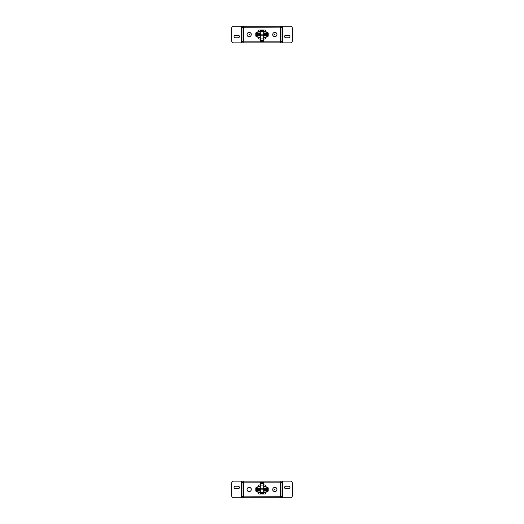 <?xml version="1.0" encoding="UTF-8"?>
<svg xmlns="http://www.w3.org/2000/svg" width="524" height="524" viewBox="0 0 524 524"><rect width="100%" height="100%" fill="white"/><g stroke="black" fill="none" stroke-linecap="round" stroke-linejoin="round"><path stroke-width="0.79" d="M263.696 41.167L281.899 41.167L282.05 42.863L280.923 42.863L280.923 41.167M282.05 27.327L282.05 41.737L282.05 27.327M282.613 26.2L282.613 42.863L290.519 42.863A1.696 1.696 0 0 0 292.215 41.167L292.215 27.896A1.696 1.696 0 0 0 290.519 26.2L282.05 26.2L281.899 27.896L243.647 27.752M282.613 42.863L282.05 42.863M282.05 26.2L280.923 26.2L280.923 27.896M285.862 37.78L288.685 37.78A1.271 1.271 0 0 0 289.955 36.51A1.271 1.271 0 0 0 288.685 35.239L285.862 35.239A1.271 1.271 0 0 0 284.591 36.51A1.271 1.271 0 0 0 285.862 37.78M243.647 27.896L243.647 41.167L260.304 41.167M260.304 39.051L259.17 39.051A1.127 1.127 0 0 1 258.044 37.99A1.696 1.696 0 0 0 256.354 36.392L255.784 36.11L255.784 32.947L256.354 32.665A1.696 1.696 0 0 0 258.044 31.073A1.127 1.127 0 0 1 259.17 30.012L264.83 30.012A1.127 1.127 0 0 1 265.956 31.073A1.696 1.696 0 0 0 267.646 32.665L268.216 32.947L268.216 36.11L267.646 36.392A1.696 1.696 0 0 0 265.956 37.99A1.127 1.127 0 0 1 264.83 39.051L263.696 39.051M276.954 34.532A2.103 2.103 177.9 0 0 274.851 32.429A2.103 2.103 177.9 0 0 272.742 34.532A2.103 2.103 0.9 0 0 274.851 36.634A2.103 2.103 0.9 0 0 276.954 34.532L276.954 34.532C276.921 37.309 272.506 37.211 272.729 34.532A2.103 2.103 180 0 1 274.851 32.422A2.103 2.103 180 0 1 276.954 34.532A2.103 2.103 180 0 1 274.851 36.634A2.103 2.103 180 0 1 272.742 34.532L272.742 34.532C272.775 31.754 277.189 31.853 276.967 34.532M251.258 34.532A2.103 2.103 177.9 0 0 249.149 32.429A2.103 2.103 177.9 0 0 247.046 34.532A2.103 2.103 0.9 0 0 249.149 36.634A2.103 2.103 0.9 0 0 251.258 34.532L251.258 34.532C251.225 37.309 246.811 37.211 247.033 34.532A2.103 2.103 180 0 1 249.149 32.422A2.103 2.103 180 0 1 251.258 34.532A2.103 2.103 180 0 1 249.149 36.634A2.103 2.103 180 0 1 247.046 34.532L247.046 34.532C247.079 31.754 251.494 31.853 251.271 34.532M243.929 42.765L243.929 41.167L243.929 42.765M280.445 41.252L280.071 41.874L280.353 42.863L243.647 42.863M280.779 41.167L280.353 41.311M280.353 26.2L280.071 27.896L280.353 26.2L243.647 26.2L243.929 27.189L243.555 27.811M243.077 41.167L243.077 42.863L241.95 42.863L242.101 41.167L243.647 41.167M241.95 42.863L233.481 42.863A1.696 1.696 0 0 1 231.785 41.167L231.785 27.896A1.696 1.696 0 0 1 233.481 26.2L241.95 26.2L242.101 27.896L243.221 27.896M241.95 41.737L241.95 27.327L241.95 41.737M260.304 37.715L258.005 37.715A1.696 1.696 0 0 0 257.684 37.047L260.304 37.047M260.304 32.016L257.684 32.016A1.696 1.696 0 0 0 258.005 31.348L260.304 31.348M263.696 31.348L265.996 31.348A1.696 1.696 0 0 0 266.316 32.016L263.696 32.016M263.696 37.047L266.316 37.047A1.696 1.696 0 0 0 265.996 37.715L263.696 37.715M280.071 41.167L280.353 42.863M243.929 27.896L243.647 26.2M241.95 26.2L243.077 26.2L243.077 27.896M263.696 30.333L260.304 30.661L263.696 30.333M260.304 41.789L260.304 38.92L263.696 38.92L263.696 41.789L260.304 41.789M263.696 30.661L263.696 35.855L260.304 35.855L260.304 38.92M260.304 35.855L260.304 30.661M263.696 35.855L263.696 38.92M275.028 34.532L274.674 34.532M238.138 37.78A1.271 1.271 0 0 0 239.409 36.51A1.271 1.271 0 0 0 238.138 35.239L235.315 35.239A1.271 1.271 0 0 0 234.045 36.51A1.271 1.271 0 0 0 235.315 37.78L238.138 37.78M263.696 35.01L260.304 35.01M260.304 34.748L255.85 34.748L255.784 35.115M255.784 34.315L255.784 34.748M260.304 34.315L255.85 34.315L255.85 33.916L260.304 33.916M263.696 34.315L268.15 34.315L268.216 33.949M268.216 34.315L268.15 35.147L263.696 35.147M263.696 34.748L268.216 34.748M260.304 482.833L242.101 482.833L241.95 481.137L243.077 481.137L243.077 482.833M241.387 497.8L241.387 481.137L233.481 481.137A1.696 1.696 0 0 0 231.785 482.833L231.785 496.104A1.696 1.696 0 0 0 233.481 497.8L241.95 497.8L242.101 496.104L280.353 496.248M241.95 496.673L241.95 482.263M241.387 481.137L241.95 481.137M241.95 497.8L243.077 497.8L243.077 496.104M238.138 486.22L235.315 486.22A1.271 1.271 0 0 0 234.045 487.49A1.271 1.271 0 0 0 235.315 488.761L238.138 488.761A1.271 1.271 0 0 0 239.409 487.49A1.271 1.271 0 0 0 238.138 486.22M280.353 496.104L280.353 482.833L263.696 482.833M263.696 484.949L264.83 484.949A1.127 1.127 0 0 1 265.956 486.01A1.696 1.696 0 0 0 267.646 487.608L268.216 487.89L268.216 491.054L267.646 491.335A1.696 1.696 0 0 0 265.956 492.927A1.127 1.127 0 0 1 264.83 493.988L259.17 493.988A1.127 1.127 0 0 1 258.044 492.927A1.696 1.696 0 0 0 256.354 491.335L255.784 491.054L255.784 487.89L256.354 487.608A1.696 1.696 0 0 0 258.044 486.01A1.127 1.127 0 0 1 259.17 484.949L260.304 484.949M247.046 489.468A2.103 2.103 -2.1 0 0 249.149 491.571A2.103 2.103 -2.1 0 0 251.258 489.468A2.103 2.103 -179.1 0 0 249.149 487.366A2.103 2.103 -179.1 0 0 247.046 489.468L247.046 489.468C247.079 486.691 251.494 486.789 251.271 489.468A2.103 2.103 0 0 1 249.149 491.578A2.103 2.103 0 0 1 247.046 489.468A2.103 2.103 -0 0 1 249.149 487.366A2.103 2.103 -0 0 1 251.258 489.468L251.258 489.468C251.225 492.246 246.811 492.147 247.033 489.468M272.742 489.468A2.103 2.103 -2.1 0 0 274.851 491.571A2.103 2.103 -2.1 0 0 276.954 489.468A2.103 2.103 -179.1 0 0 274.851 487.366A2.103 2.103 -179.1 0 0 272.742 489.468L272.742 489.468C272.775 486.691 277.189 486.789 276.967 489.468A2.103 2.103 -0 0 1 274.851 491.578A2.103 2.103 -0 0 1 272.742 489.468A2.103 2.103 0 0 1 274.851 487.366A2.103 2.103 0 0 1 276.954 489.468L276.954 489.468C276.921 492.246 272.506 492.147 272.729 489.468M280.071 481.235L280.071 482.833L280.071 481.235M243.555 482.748L243.929 482.126L243.647 481.137L280.353 481.137M243.221 482.833L243.647 482.689M243.647 497.8L243.929 496.104L243.647 497.8L280.353 497.8L280.071 496.811L280.445 496.189M280.923 482.833L280.923 481.137L282.05 481.137L281.899 482.833L280.353 482.833M282.05 481.137L290.519 481.137A1.696 1.696 0 0 1 292.215 482.833L292.215 496.104A1.696 1.696 0 0 1 290.519 497.8L282.05 497.8L281.899 496.104L280.779 496.104M282.05 482.263L282.05 496.673L282.05 482.263M263.696 486.285L265.996 486.285A1.696 1.696 0 0 0 266.316 486.953L263.696 486.953M263.696 491.984L266.316 491.984A1.696 1.696 0 0 0 265.996 492.652L263.696 492.652M260.304 492.652L258.005 492.652A1.696 1.696 0 0 0 257.684 491.984L260.304 491.984M260.304 486.953L257.684 486.953A1.696 1.696 0 0 0 258.005 486.285L260.304 486.285M243.929 482.833L243.647 481.137M280.071 496.104L280.353 497.8M282.05 497.8L280.923 497.8L280.923 496.104M260.304 493.667L263.696 493.339L260.304 493.667M263.696 482.211L263.696 485.08L260.304 485.08L260.304 482.211L263.696 482.211M260.304 493.339L260.304 488.145L263.696 488.145L263.696 485.08M263.696 488.145L263.696 493.339M260.304 488.145L260.304 485.08M274.674 489.468L275.028 489.468M285.862 486.22A1.271 1.271 0 0 0 284.591 487.49A1.271 1.271 0 0 0 285.862 488.761L288.685 488.761A1.271 1.271 0 0 0 289.955 487.49A1.271 1.271 0 0 0 288.685 486.22L285.862 486.22M260.304 488.99L263.696 488.99M263.696 489.252L268.15 489.252L268.216 488.885M268.216 489.685L268.216 489.252M263.696 489.685L268.15 489.685L268.15 490.084L263.696 490.084M260.304 489.685L255.85 489.685L255.784 490.051M255.784 489.685L255.85 488.853L260.304 488.853M260.304 489.252L255.784 489.252M282.05 41.874L280.923 41.874M282.05 27.189L280.923 27.189M280.353 41.167L280.353 27.896M241.95 41.874L243.077 41.874M241.95 27.189L243.077 27.189M248.972 34.532L249.326 34.532L248.972 34.532M241.387 26.2L241.387 42.863M255.784 33.418L260.304 33.418M263.696 33.418L268.216 33.418M268.216 35.645L263.696 35.645M260.304 35.645L255.784 35.645M260.304 30.634L263.696 30.634M255.784 35.213L260.304 35.147M268.216 33.85L263.696 33.916M263.696 41.678L260.304 41.678M260.304 40.505L263.696 40.505M260.304 34.853L263.696 34.853M260.304 31.656L263.696 31.656M260.304 30.72L263.696 30.72M241.95 482.126L243.077 482.126M241.95 496.811L243.077 496.811M243.647 482.833L243.647 496.104M282.05 482.126L280.923 482.126M282.05 496.811L280.923 496.811M282.613 497.8L282.613 481.137M268.216 490.582L263.696 490.582M260.304 490.582L255.784 490.582M255.784 488.355L260.304 488.355M263.696 488.355L268.216 488.355M263.696 493.366L260.304 493.366M268.216 488.787L263.696 488.853M255.784 490.15L260.304 490.084M260.304 482.322L263.696 482.322M263.696 483.495L260.304 483.495M263.696 489.147L260.304 489.147M263.696 492.344L260.304 492.344M263.696 493.281L260.304 493.281"/></g></svg>
